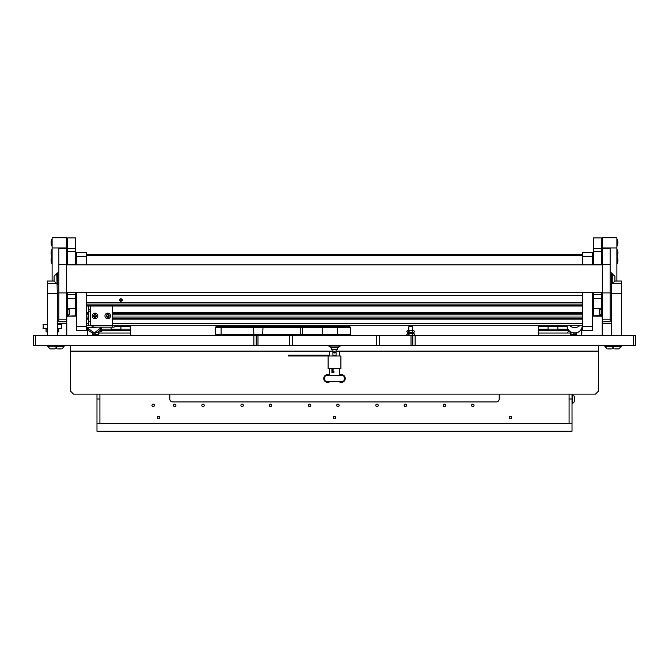 <?xml version="1.0" encoding="UTF-8"?>
<svg xmlns="http://www.w3.org/2000/svg" width="669" height="669" viewBox="0 0 669 669"><rect width="100%" height="100%" fill="white"/><g stroke="black" fill="none" stroke-linecap="round" stroke-linejoin="round"><path stroke-width="1" d="M257.991 335.478L257.991 345.254L33.45 345.254L33.45 335.478L635.55 335.478L635.55 345.254L411.009 345.254L411.009 335.478M379.591 335.478L379.591 345.254L411.009 345.254M379.591 345.254L376.756 345.254L376.756 335.478M292.244 335.478L292.244 345.254L376.756 345.254M292.244 345.254L289.409 345.254L289.409 335.478M257.991 345.254L289.409 345.254M75.48 315.793L67.661 316.128L75.48 315.793L75.48 308.476L68.154 308.476M75.48 264.857L75.48 237.955L67.661 237.955L67.661 264.857M75.48 292.42L75.48 294.636L67.661 294.636L67.661 292.42M75.48 294.636L75.48 308.476M75.48 316.128L67.661 316.128M75.48 237.921L67.661 237.921L75.48 237.955M67.661 294.636L67.661 308.292M600.846 308.476L593.52 308.476L593.52 315.793L601.339 315.726M601.339 264.857L601.339 237.955L593.52 237.955L593.52 264.857M601.339 292.42L601.339 294.636L593.52 294.636L593.52 292.42M601.339 294.636L601.339 308.292M601.339 315.793L593.52 315.793M601.339 237.921L593.52 237.921L601.339 237.955M593.52 294.636L593.52 308.476M86.234 256.302L76.458 256.302L76.458 252.397L86.234 252.397L86.234 264.857M86.234 292.42L86.234 330.586L76.458 330.586L86.234 330.586M76.458 256.302L76.458 264.857M76.458 292.42L76.458 326.681L86.234 326.681M76.458 330.586L76.458 326.681M592.542 256.302L582.766 256.302L582.766 252.397L592.542 252.397L592.542 264.857M592.542 292.42L592.542 330.586L582.766 330.586L592.542 330.586M582.766 256.302L582.766 264.857M582.766 292.42L582.766 326.681L592.542 326.681M582.766 330.586L582.766 326.681M58.864 319.197L58.864 321.781L66.683 321.781L66.683 248.283L58.864 248.283L58.864 319.197L66.683 319.197M602.317 319.197L602.317 321.781L610.136 321.781L610.136 248.283L602.317 248.283L602.317 319.197L610.136 319.197M66.783 335.478L66.783 316.412M66.783 237.738L66.783 247.948L52.115 247.948L52.115 237.738L66.783 237.738M66.783 307.615L66.783 292.42M66.783 264.857L66.783 247.948M52.115 281.039L52.115 247.948M66.783 323.754L57.3 323.754M616.885 247.948L602.217 247.948L602.217 237.738L616.885 237.738L616.885 281.039M602.217 316.412L602.217 335.478M602.217 247.948L602.217 264.857M602.217 292.42L602.217 307.615M611.7 323.754L602.217 323.754M47.524 283.581L47.524 281.039L54.072 281.072L54.072 276.205L56.773 273.504L57.3 293.34L47.524 293.34L47.524 283.581L56.422 283.581M47.524 335.478L47.524 293.34M57.3 335.478L57.3 293.34M611.7 335.478L611.7 273.504L614.928 276.205L614.928 281.072L621.476 281.047L621.476 293.34L611.7 293.34M621.476 335.478L621.476 293.34M120.93 298.55L122.644 300.063L120.93 301.535L119.216 300.063L120.93 298.55M122.419 300.791L120.93 299.963L119.442 300.791M86.719 305.783L582.281 305.783L86.719 306.034L86.719 292.42M86.719 304.094L582.281 304.094L582.281 305.591L86.719 305.591M582.281 304.094L582.281 302.421L86.719 302.421M86.719 295.489L582.281 295.489L86.719 295.464M86.719 255.324L86.719 254.345L582.281 254.345L582.281 255.324L86.719 255.324L86.719 264.857M582.281 255.324L582.281 264.857M582.281 306.017L86.719 306.034M582.281 292.42L582.281 295.464M582.281 295.489L582.281 302.421M582.766 313.485L112.626 313.485L582.766 313.485M88.676 313.485L86.234 313.485L88.676 313.485M582.766 298.826L582.281 298.826L582.766 298.826M86.719 298.826L86.234 298.826L86.719 298.826M582.766 293.934L582.281 293.934L582.766 293.934M86.719 293.934L86.234 293.934L86.719 293.934M86.234 325.703L93.075 325.703L86.234 325.703M112.626 325.703L582.766 325.703L112.626 325.703M582.766 318.369L112.626 318.369L582.766 318.369M88.676 318.369L86.234 318.369L88.676 318.369M582.766 254.839L582.281 254.839M86.719 254.839L86.234 254.839M582.766 262.173L582.281 262.173M86.719 262.173L86.234 262.173M88.676 321.697L90.139 321.697L90.139 325.602L88.676 325.602L88.676 306.017M88.676 309.806L90.139 309.806L90.139 306.017M90.139 309.806L90.139 311.754L88.676 311.754M90.139 321.697L90.139 311.754M115.16 325.703A1.564 1.564 0 0 1 113.596 327.166L93.075 327.166L93.075 325.602L112.626 325.602L112.626 306.034M112.626 327.166L112.626 325.602M90.139 325.602L93.075 325.602M99.915 399.008L99.915 423.444L96.98 423.444L96.98 399.008L99.915 399.008L99.915 394.125M96.98 394.125L96.98 399.008M572.02 394.125L572.02 423.444L569.085 423.444L569.085 394.125M569.085 399.008L572.02 399.008M70.596 345.254L70.596 391.189L73.523 394.125L595.477 394.125L598.404 391.189L598.404 351.116L336.064 351.116M332.936 351.116L70.596 351.116M598.404 345.254L598.404 351.116M511.66 417.581A1.221 1.221 0 0 1 510.439 418.802A1.221 1.221 0 0 1 509.218 417.581A1.221 1.221 0 0 1 510.439 416.361A1.221 1.221 0 0 1 511.66 417.581M335.721 417.581A1.221 1.221 0 0 1 334.5 418.802A1.221 1.221 0 0 1 333.279 417.581A1.221 1.221 0 0 1 334.5 416.361A1.221 1.221 0 0 1 335.721 417.581M159.782 417.581A1.221 1.221 0 0 1 158.561 418.802A1.221 1.221 0 0 1 157.34 417.581A1.221 1.221 0 0 1 158.561 416.361A1.221 1.221 0 0 1 159.782 417.581M174.693 406.585A1.221 1.221 0 0 1 173.472 405.364A1.221 1.221 0 0 1 174.693 404.143A1.221 1.221 0 0 1 175.914 405.364A1.221 1.221 0 0 1 174.693 406.585M203.033 406.585A1.221 1.221 0 0 1 201.812 405.364A1.221 1.221 0 0 1 203.033 404.143A1.221 1.221 0 0 1 204.254 405.364A1.221 1.221 0 0 1 203.033 406.585M242.136 406.585A1.221 1.221 0 0 1 240.907 405.364A1.221 1.221 0 0 1 242.136 404.143A1.221 1.221 0 0 1 243.357 405.364A1.221 1.221 0 0 1 242.136 406.585M270.477 406.585A1.221 1.221 0 0 1 269.256 405.364A1.221 1.221 0 0 1 270.477 404.143A1.221 1.221 0 0 1 271.698 405.364A1.221 1.221 0 0 1 270.477 406.585M309.571 406.585A1.221 1.221 0 0 1 308.35 405.364A1.221 1.221 0 0 1 309.571 404.143A1.221 1.221 0 0 1 310.801 405.364A1.221 1.221 0 0 1 309.571 406.585M337.92 406.585A1.221 1.221 0 0 1 336.699 405.364A1.221 1.221 0 0 1 337.92 404.143A1.221 1.221 0 0 1 339.141 405.364A1.221 1.221 0 0 1 337.92 406.585M377.015 406.585A1.221 1.221 0 0 1 375.794 405.364A1.221 1.221 0 0 1 377.015 404.143A1.221 1.221 0 0 1 378.244 405.364A1.221 1.221 0 0 1 377.015 406.585M405.364 406.585A1.221 1.221 0 0 1 404.143 405.364A1.221 1.221 0 0 1 405.364 404.143A1.221 1.221 0 0 1 406.585 405.364A1.221 1.221 0 0 1 405.364 406.585M444.459 406.585A1.221 1.221 0 0 1 443.238 405.364A1.221 1.221 0 0 1 444.459 404.143A1.221 1.221 0 0 1 445.679 405.364A1.221 1.221 0 0 1 444.459 406.585M472.807 406.585A1.221 1.221 0 0 1 471.586 405.364A1.221 1.221 0 0 1 472.807 404.143A1.221 1.221 0 0 1 474.028 405.364A1.221 1.221 0 0 1 472.807 406.585M153.184 406.585A1.221 1.221 0 0 1 151.963 405.364A1.221 1.221 0 0 1 153.184 404.143A1.221 1.221 0 0 1 154.405 405.364A1.221 1.221 0 0 1 153.184 406.585M169.801 394.125L169.801 399.008A2.935 2.935 0 0 0 172.736 401.944L496.264 401.944A2.935 2.935 0 0 0 499.199 399.008L499.199 394.125M96.98 423.444L96.98 431.262L572.02 431.262L572.02 423.444M99.915 423.444L569.085 423.444M326.589 334.308L326.589 335.478M342.954 334.308L342.954 335.478M253.886 334.308L253.476 326.489L349.653 326.489L350.631 327.459L322.751 327.459L322.751 334.308L215.251 334.308L215.251 327.459L221.121 327.459L221.121 334.308M322.926 326.489L322.751 327.459L221.121 327.459L221.121 326.489L253.476 326.489M322.751 334.308L350.631 334.308L350.631 327.459M215.251 327.459L216.229 326.489L221.121 326.489M263.051 326.489L262.633 334.308M100.283 330.101L101.379 330.101L101.379 328.345L101.379 330.586M100.977 329.123L120.93 329.123L120.93 326.681L120.93 330.586M111.154 330.586L111.154 327.166L111.154 330.101L120.93 330.101L120.93 329.123L130.706 329.123L130.706 335.378M114.733 326.681L130.706 326.681L130.706 329.123M121.382 330.586L100.016 330.586M100.191 330.712L100.935 330.586M125.371 330.586L130.706 330.586M130.706 333.037L99.004 333.037M328.094 356L328.094 368.711L340.906 368.711L340.906 356L288.28 356L288.28 355.222L329.34 355.222L329.34 356M333.94 372.616L333.103 372.616L333.103 368.711M333.103 372.616L331.916 372.616L331.916 368.711M332.836 372.616L332.836 368.711M329.081 355.222L329.081 356M576.419 332.828L576.419 335.478M581.302 329.248L581.302 335.478M570.256 331.657A4.332 4.332 0 0 0 570.548 334.341L570.548 331.857M570.548 334.341L571.134 334.207M576.419 334.5L571.134 334.5M569.419 330.988L567.738 332.133L569.135 330.712M571.234 332.234L570.841 334.207L570.841 332.033M87.698 329.098L87.698 335.478M92.581 332.677L92.581 335.478M98.485 331.682L98.452 334.5L92.581 334.5M101.813 331.816L100.785 331.581L101.813 331.816M98.485 334.207L98.1 331.908M101.002 331.264L99.907 330.519M99.622 330.795L100.785 331.581M47.524 328.604L45.576 328.604A0.485 0.485 0 0 1 46.069 329.098L47.524 329.098M57.3 328.604L61.824 328.412L61.623 324.381L57.3 324.381L61.623 324.381M43.201 328.604L43.201 324.381L47.524 324.381L43.201 324.381M46.069 329.098L46.069 331.908L47.524 331.908M57.3 331.908L58.755 331.908L58.755 329.098A0.485 0.485 0 0 1 59.248 328.604L61.623 328.604M92.874 332.744L95.809 332.744M576.126 325.703L573.191 325.703M573.191 332.894L576.126 332.894M86.234 327.659L92.096 327.659L92.096 325.703M331.423 345.254L331.423 345.789M331.423 347.738L331.423 349.26L337.577 349.26L337.577 347.738M337.577 345.254L337.577 345.789M335.236 352.237A0.736 0.736 0 0 0 334.5 351.509A0.736 0.736 0 0 0 333.764 352.237L334.5 352.973L335.236 352.237A0.736 0.736 0 0 1 334.5 352.973A0.736 0.736 0 0 1 333.764 352.237L334.5 351.509M332.936 349.26L332.936 355.415L336.064 355.415L336.064 349.26M334.5 345.789L328.78 346.024L340.22 346.024L334.5 345.789M340.22 346.024L337.745 347.738L331.255 347.738L328.78 346.024M343.557 375.552L325.443 375.552A6.356 6.356 0 0 0 325.443 381.414L343.557 381.414A6.356 6.356 0 0 0 343.557 375.552M339.384 375.1A3.914 3.914 0 0 1 345.254 378.487A3.914 3.914 0 0 1 338.757 381.414M330.243 381.414A3.914 3.914 0 0 1 323.746 378.487A3.914 3.914 0 0 1 329.616 375.1M77.437 335.478L87.213 335.478M126.307 335.478L136.083 335.478M121.967 330.687L124.785 330.687M108.42 316.713L108.671 315.099L107.734 314.564L106.806 315.099L106.906 316.738L108.42 316.713M107.734 317.365A1.438 1.438 0 0 1 106.296 315.927A1.438 1.438 0 0 1 107.734 314.489A1.438 1.438 0 0 1 109.172 315.927A1.438 1.438 0 0 1 107.734 317.365M107.734 318.712A2.785 2.785 0 0 1 104.949 315.927A2.785 2.785 0 0 1 107.734 313.142A2.785 2.785 0 0 1 110.519 315.927A2.785 2.785 0 0 1 107.734 318.712M572.438 394.367L572.438 403.65L574.704 401.392L574.704 396.633L572.02 394.367M607.853 348.917L611.24 348.917M57.3 283.765L57.3 273.504L56.773 273.504M611.7 283.765L612.227 283.765L612.227 273.504M601.163 315.726L601.163 308.292L599.382 310.073L599.382 313.945L601.531 315.726M67.837 308.292L67.837 315.726L69.618 313.945L69.618 310.073L67.469 308.292M602.317 316.412L601.531 316.412L601.531 307.615L602.317 307.615M66.683 307.615L67.469 307.615L67.469 316.412L66.683 316.412M611.7 283.715L611.249 284.501L611.249 272.768L610.136 272.768M57.3 273.554L57.751 272.768L57.751 284.501L58.864 284.501M571.134 325.703L571.134 326.388L570.749 325.703M408.834 326.781A3.387 3.387 0 0 1 412.648 326.781M412.698 330.394L413.526 330.394L414.696 331.565L413.526 332.744L412.698 332.393L412.698 326.781L408.784 326.781L408.784 330.394L407.956 330.394L406.785 331.565L407.956 332.744L413.526 332.744L412.698 332.744L412.698 335.136L413.526 335.478L414.696 334.308L413.526 333.129L412.698 333.129M47.524 345.254L47.524 345.948L63.848 346.233M604.659 345.254L604.659 345.948L620.983 346.233L621.476 345.254L621.476 345.948M57.76 348.917L61.147 348.917M57.057 346.651L54.791 348.917L50.033 348.917L54.791 348.917L57.057 346.651L64.09 346.233L47.767 346.233L57.057 346.233M58.604 348.917L60.294 348.917M604.91 346.651L621.233 346.233L604.91 346.233L607.168 348.917L604.91 346.651M608.706 348.917L610.396 348.917M614.895 348.917L618.967 348.917L614.895 348.917M95.709 316.713L95.96 315.099L95.031 314.564L94.095 315.099L94.204 316.738L95.709 316.713M95.031 317.365A1.438 1.438 0 0 1 93.593 315.927A1.438 1.438 0 0 1 95.031 314.489A1.438 1.438 0 0 1 96.461 315.927A1.438 1.438 0 0 1 95.031 317.365M95.031 318.712A2.785 2.785 0 0 1 92.247 315.927A2.785 2.785 0 0 1 95.031 313.142A2.785 2.785 0 0 1 97.816 315.927A2.785 2.785 0 0 1 95.031 318.712M378.487 335.478L388.263 335.478M280.737 335.478L290.513 335.478M532.917 335.478L542.693 335.478M302.731 334.308L302.731 335.478M263.636 334.308L263.636 335.478M570.189 333.037L538.294 333.037L538.294 329.123L548.07 329.123L548.07 326.681L548.07 330.586M538.294 330.101L548.07 330.101L548.07 329.123L567.621 329.123L567.621 328.496L567.621 330.586M538.294 329.123L538.294 326.681L567.053 326.681M557.846 330.586L557.846 326.681L557.846 330.101L567.621 330.101L567.939 329.123M538.294 330.586L569.093 330.737M538.294 333.037L538.294 335.378M547.618 330.586L543.629 330.586M569.018 330.586L568.065 330.586M568.65 330.687L569.11 330.687M544.215 330.687L547.033 330.687M581.787 335.478L591.563 335.478M354.052 335.478L363.819 335.478M305.181 335.478L314.948 335.478M51.898 256.745A7.819 7.819 0 0 0 51.898 263.686L52.115 256.737M51.898 239.151A7.819 7.819 0 0 0 51.898 246.092L52.115 239.142M51.898 249.412A7.819 7.819 0 0 0 51.898 256.352L52.115 249.412M617.102 263.686A7.819 7.819 0 0 0 617.102 256.745L616.885 263.695M617.102 246.092A7.819 7.819 0 0 0 617.102 239.151L616.885 246.1M617.102 256.352A7.819 7.819 0 0 0 617.102 249.412L616.885 256.361M415.14 335.478L415.14 345.254M633.593 345.254L633.593 335.478M253.86 345.254L253.86 335.478M35.407 335.478L35.407 345.254M412.781 335.478L412.781 345.254M256.219 345.254L256.219 335.478M75.48 248.358L67.661 248.358M75.48 264.389L67.661 264.389M75.48 251.753L67.661 251.753M75.48 298.541L67.661 298.541M601.339 248.358L593.52 248.358M601.339 264.389L593.52 264.389M601.339 251.753L593.52 251.753M601.339 298.541L593.52 298.541M58.864 264.539L66.683 264.539M58.864 248.324L66.683 248.324M602.317 264.539L610.136 264.539M602.317 248.324L610.136 248.324M612.578 283.581L621.476 283.581M86.234 317.039L88.676 317.039M112.626 317.039L582.766 317.039M86.234 314.823L88.676 314.823M112.626 314.823L582.766 314.823M86.234 312.707L88.676 312.707M112.626 312.707L582.766 312.707M582.766 299.603L582.281 299.603M86.719 299.603L86.234 299.603M86.234 297.488L86.719 297.488M582.281 297.488L582.766 297.488M86.234 295.272L86.719 295.272M582.281 295.272L582.766 295.272M86.234 293.156L86.719 293.156M582.281 293.156L582.766 293.156M582.766 323.746L112.626 323.746M88.676 323.746L86.234 323.746M582.766 319.155L112.626 319.155M88.676 319.155L86.234 319.155M582.766 256.796L582.281 256.796M86.719 256.796L86.234 256.796M582.766 261.387L582.281 261.387M86.719 261.387L86.234 261.387M582.766 263.502L582.281 263.502M86.719 263.502L86.234 263.502M90.24 325.602L90.24 306.034M337.435 326.489L337.435 334.308M300.23 334.308L300.23 326.489M302.572 326.489L302.237 334.308M43.008 328.412L47.524 328.412M57.3 328.412L61.824 328.412M43.008 324.582L47.524 324.582M57.3 324.582L61.824 324.582M57.3 329.098L58.755 329.098M94.346 332.878A7.719 7.71 -0 0 0 101.805 327.166L94.346 332.886L87.037 327.659A7.719 7.71 -0 0 0 94.346 332.878M92.096 327.183A7.719 7.71 -0 0 0 96.62 327.166M566.944 325.703A7.719 7.702 0 0 0 574.654 333.028A7.719 7.702 0 0 0 582.365 325.703M569.662 325.703A7.719 7.702 0 0 0 579.655 325.703M593.52 316.128L601.339 316.128M58.864 292.905L66.683 292.905M602.317 292.905L610.136 292.905M54.072 281.039L47.524 281.039M614.928 281.039L621.476 281.039M66.683 264.857L602.317 264.857M66.683 292.42L602.317 292.42M339.384 375.552L339.384 368.711M339.384 356L339.384 351.116M329.616 375.552L329.616 372.374M329.616 371.889L329.616 368.711M329.616 356L329.616 351.116M333.94 371.646L333.103 371.646M581.302 334.45A3.387 3.387 0 0 0 581.302 330.637M98.452 334.45A3.387 3.387 0 0 0 98.853 331.439M87.698 330.745A4.332 4.332 0 0 0 87.698 334.341M96.604 332.543L97.649 332.543M95.809 333.145L92.874 333.145M582.381 325.326C581.921 330.009 579.346 332.577 574.654 333.037C569.963 332.577 567.396 330.009 566.936 325.326M576.126 333.145L573.191 333.145M340.362 345.739L340.856 345.254M328.638 345.739L328.144 345.254M572.438 403.65L572.02 403.65M611.934 348.917L613.072 348.148L611.934 348.917M56.773 283.765L54.072 281.072M612.227 283.765L614.928 281.072M610.136 284.501L611.249 284.501M611.7 273.554L611.249 272.768M58.864 272.768L57.751 272.768M57.3 283.715L57.751 284.501M408.784 332.744L407.956 332.744L409.127 331.565L407.956 330.394L412.698 330.737M406.785 334.308L407.956 335.478L409.127 334.308L407.956 333.129L406.785 334.308M412.698 333.48L407.956 333.129L408.784 333.129L408.784 331.565M408.784 334.308L408.784 335.478M64.341 345.254L64.341 345.948M56.815 346.233L57.3 345.254L57.3 345.948M48.017 346.233L47.524 345.948L48.017 346.233M605.152 346.233L604.659 345.948M611.7 345.254L612.185 346.233L611.7 345.254M57.066 348.917L55.928 348.148L57.066 348.917M61.832 348.917L64.09 346.651L61.832 348.917M47.767 346.651L50.033 348.917L47.767 346.233M614.209 348.917L611.943 346.233L614.209 348.917M621.233 346.651L618.967 348.917L621.233 346.233"/></g></svg>
